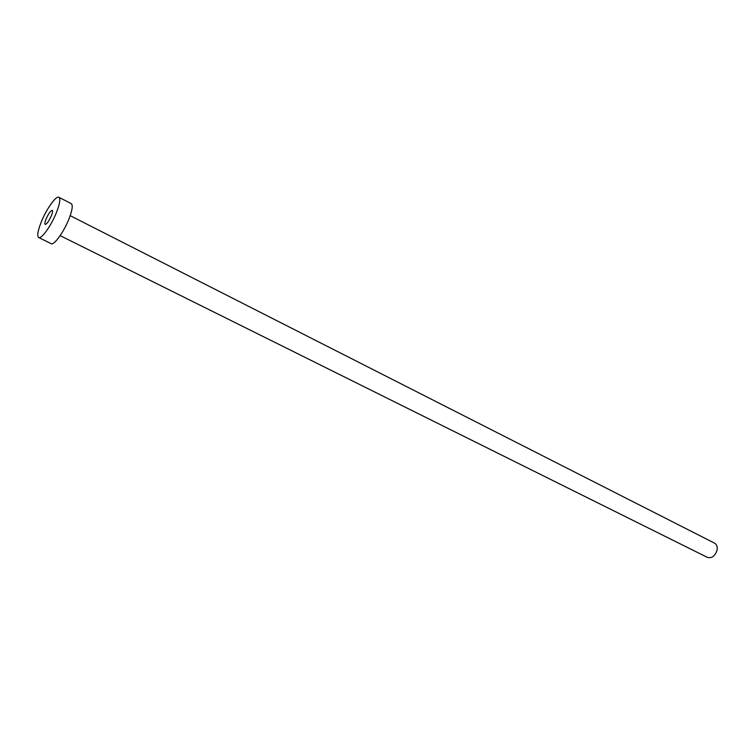 <?xml version="1.0" encoding="UTF-8"?>
<svg xmlns="http://www.w3.org/2000/svg" width="755" height="755" viewBox="0 0 755 755"><rect width="100%" height="100%" fill="white"/><g stroke="black" fill="none" stroke-linecap="round" stroke-linejoin="round"><path stroke-width="1.13" d="M51.406 215.656C52.586 212.617 52.869 210.843 52.265 210.343C50.613 210.636 48.537 213.552 46.046 219.082C44.856 222.121 44.573 223.905 45.187 224.414C46.838 224.122 48.905 221.206 51.406 215.656M70.196 215.666L714.57 543.156C716.778 544.478 717.609 546.828 717.052 550.216C715.07 556.076 711.861 558.473 707.426 557.388L60.155 235.636M58.899 197.3L71.263 203.652C73.075 205.115 72.329 210.154 69.035 218.771C63.939 231.861 53.964 245.668 51.151 243.657L38.684 237.523C36.919 236.022 37.75 230.917 41.166 222.196C46.3 209.258 56.115 195.375 58.899 197.3C60.636 198.725 59.834 203.765 56.483 212.41C51.312 225.556 41.374 239.486 38.684 237.523"/></g></svg>
